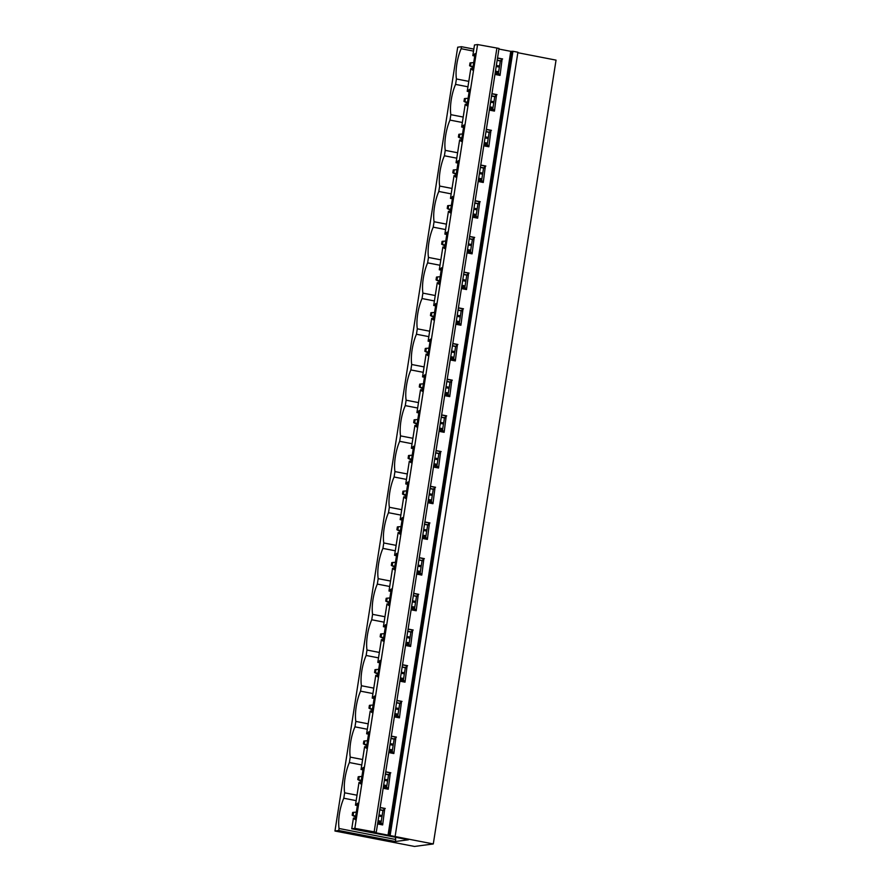 <?xml version="1.0" encoding="UTF-8"?>
<svg xmlns="http://www.w3.org/2000/svg" width="891" height="891" viewBox="0 0 891 891"><rect width="100%" height="100%" fill="white"/><g stroke="black" fill="none" stroke-linecap="round" stroke-linejoin="round"><path stroke-width="1.34" d="M354.841 828.363L374.153 831.871L496.9 48.047L477.576 44.55L354.841 828.363L351.756 828.775L408.423 839.779L395.404 841.505L338.736 830.512L334.96 831.013L414.493 846.45L433.293 843.944L388.03 835.157L510.766 51.344L512.949 51.277L390.202 835.09M496.9 48.047L499.016 48.459L376.269 832.272L374.153 831.871M376.269 832.272L374.443 832.517L388.03 835.157M512.949 51.277L517.916 52.235L395.181 836.048M517.838 52.714L556.04 60.131L433.293 843.944M473.845 49.094L461.471 46.7L457.707 47.201L334.96 831.013M357.358 805.542L355.453 805.163L359.017 782.398L360.744 783.891L363.328 767.452L361.044 769.479L364.608 746.714L366.335 748.206L368.907 731.756L366.624 733.783L370.199 711.018L371.926 712.51L374.498 696.071L372.215 698.087L375.779 675.333L377.517 676.815L380.089 660.376L377.806 662.403L381.37 639.638L383.108 641.13L385.68 624.68L383.397 626.707L386.961 603.942L388.699 605.435L391.272 588.996L388.988 591.011L392.552 568.258L394.279 569.739L396.863 553.3L394.579 555.327L398.143 532.562L399.87 534.054L402.442 517.604L400.159 519.631L403.734 496.866L405.461 498.359L408.033 481.92L405.75 483.947L409.314 461.182L411.052 462.663L413.624 446.224L411.341 448.251L414.905 425.486L416.643 426.978L419.215 410.539L416.932 412.555L420.496 389.79L422.234 391.283L424.807 374.844L422.523 376.871L426.087 354.106L427.814 355.587L430.398 339.148L428.114 341.175L431.678 318.41L433.405 319.902L435.977 303.463L433.694 305.479L437.269 282.714L438.996 284.207L441.568 267.768L439.285 269.795L442.849 247.03L444.587 248.511L447.159 232.072L444.876 234.099L448.44 211.334L450.178 212.826L452.751 196.388L450.467 198.403L454.031 175.638L455.769 177.131L458.342 160.692L456.058 162.719L459.622 139.954L461.349 141.435L463.933 124.996L461.649 127.023L465.213 104.258L466.94 105.751L469.512 89.312L467.229 91.328L470.804 68.562L472.531 70.055L475.103 53.616L472.82 55.643L474.491 44.962L477.576 44.55M498.927 49.05L510.766 51.344M471.439 68.484L472.742 68.73M495.162 73.084L498.949 73.819L499.483 75.289M498.336 73.708L500.33 60.978L502.123 59.018L500.04 75.401L494.95 74.41M497.523 57.971L502.613 58.951M497.501 58.127L502.123 59.018M473.466 55.554L474.758 55.81M497.189 60.154L500.976 60.889M472.82 55.643L474.736 56.01M497.156 60.365L500.33 60.978M461.471 46.7L461.159 48.704L473.533 51.11M468.8 81.371L456.426 78.976L455.568 84.4L467.942 86.795M461.159 48.704A23.6 7.774 -79 0 0 456.426 78.976M465.859 104.169L467.151 104.425M489.571 108.78L493.358 109.515L493.892 110.985M492.745 109.393L494.739 96.674L496.532 94.713L494.449 111.085L489.359 110.105M491.943 93.666L497.022 94.646M491.91 93.811L496.532 94.713M467.875 91.25L469.178 91.495M491.598 95.849L495.385 96.584M467.229 91.328L469.145 91.706M491.565 96.05L494.739 96.674M463.209 117.066L450.835 114.661L449.988 120.085L462.351 122.49M455.568 84.4A23.6 7.774 -79 0 0 450.835 114.661M460.268 139.865L461.56 140.121M483.98 144.476L487.767 145.211L488.301 146.67M487.154 145.088L489.148 132.358L490.941 130.409L488.858 146.781L483.78 145.79M486.352 129.351L491.431 130.342M486.33 129.507L490.941 130.409M462.284 126.934L463.587 127.19M486.007 131.545L489.794 132.28M461.649 127.023L463.554 127.391M485.974 131.745L489.148 132.358M457.618 152.762L445.244 150.356L444.397 155.78L456.771 158.175M449.988 120.085A23.6 7.774 -79 0 0 445.244 150.356M454.677 175.56L455.969 175.805M478.389 180.16L482.176 180.895L482.71 182.365M481.563 180.784L483.557 168.054L485.35 166.094L483.267 182.477L478.189 181.486M480.761 165.047L485.84 166.027M480.739 165.203L485.35 166.094M456.704 162.63L457.996 162.886M480.416 167.23L484.203 167.965M456.058 162.719L457.963 163.086M480.383 167.441L483.557 168.054M452.027 188.446L439.653 186.052L438.806 191.465L451.18 193.87M444.397 155.78A23.6 7.774 -79 0 0 439.653 186.052M449.086 211.245L450.378 211.501M472.809 215.856L476.596 216.591L477.13 218.061M475.983 216.468L477.977 203.749L479.759 201.789L477.676 218.161L472.598 217.181M475.17 200.731L480.249 201.722M475.148 200.887L479.759 201.789M451.113 198.325L452.405 198.57M474.825 202.925L478.612 203.66M450.467 198.403L452.372 198.782M474.792 203.126L477.977 203.749M446.436 224.142L434.062 221.736L433.215 227.16L445.589 229.566M438.806 191.465A23.6 7.774 -79 0 0 434.062 221.736M443.495 246.941L444.787 247.197M467.218 251.54L471.005 252.276L471.539 253.746M470.392 252.164L472.386 239.434L474.179 237.485L472.085 253.857L467.007 252.866M469.579 236.427L474.669 237.418M469.557 236.583L474.179 237.485M445.522 234.01L446.814 234.266M469.234 238.621L473.021 239.356M444.876 234.099L446.781 234.467M469.212 238.821L472.386 239.434M440.845 259.838L428.471 257.432L427.624 262.856L439.998 265.251M433.215 227.16A23.6 7.774 -79 0 0 428.471 257.432M437.904 282.636L439.207 282.881M461.627 287.236L465.414 287.971L465.948 289.441M464.801 287.849L466.795 275.13L468.588 273.169L466.505 289.553L461.415 288.561M463.988 272.123L469.078 273.103M463.966 272.278L468.588 273.169M439.931 269.706L441.223 269.962M463.654 274.305L467.441 275.041M439.285 269.795L441.201 270.162M463.621 274.517L466.795 275.13M435.254 295.522L422.891 293.128L422.033 298.541L434.407 300.946M427.624 262.856A23.6 7.774 -79 0 0 422.891 293.128M432.313 318.321L433.616 318.577M456.036 322.932L459.823 323.667L460.357 325.137M459.21 323.544L461.204 310.825L462.997 308.865L460.914 325.237L455.824 324.257M458.408 307.807L463.487 308.798M458.375 307.963L462.997 308.865M434.34 305.401L435.643 305.646M458.063 310.001L461.85 310.736M433.694 305.479L435.61 305.858M458.03 310.202L461.204 310.825M429.674 331.218L417.3 328.812L416.453 334.236L428.816 336.642M422.033 298.541A23.6 7.774 -79 0 0 417.3 328.812M426.733 354.017L428.025 354.273M450.445 358.616L454.232 359.351L454.766 360.822M453.619 359.24L455.613 346.51L457.406 344.561L455.323 360.933L450.245 359.942M452.817 343.503L457.896 344.494M452.795 343.659L457.406 344.561M428.749 341.086L430.052 341.342M452.472 345.697L456.259 346.432M428.114 341.175L430.019 341.543M452.439 345.897L455.613 346.51M424.083 366.903L411.709 364.508L410.862 369.932L423.236 372.327M416.453 334.236A23.6 7.774 -79 0 0 411.709 364.508M421.142 389.712L422.434 389.957M444.854 394.312L448.641 395.047L449.175 396.517M448.028 394.925L450.022 382.206L451.815 380.245L449.732 396.618L444.654 395.637M447.226 379.198L452.305 380.179M447.204 379.354L451.815 380.245M423.169 376.782L424.461 377.027M446.881 381.381L450.668 382.116M422.523 376.871L424.428 377.238M446.848 381.593L450.022 382.206M418.492 402.598L406.118 400.193L405.271 405.617L417.645 408.022M410.862 369.932A23.6 7.774 -79 0 0 406.118 400.193M415.551 425.397L416.843 425.653M439.274 430.008L443.061 430.743L443.595 432.202M442.448 430.62L444.442 417.901L446.224 415.941L444.141 432.313L439.063 431.333M441.635 414.883L446.714 415.874M441.613 415.039L446.224 415.941M417.578 412.477L418.87 412.722M441.29 417.077L445.077 417.812M416.932 412.555L418.837 412.923M441.257 417.278L444.442 417.901M412.901 438.294L400.527 435.888L399.68 441.312L412.054 443.718M405.271 405.617A23.6 7.774 -79 0 0 400.527 435.888M409.96 461.093L411.252 461.349M433.683 465.692L437.47 466.427L438.004 467.898M436.857 466.316L438.851 453.586L440.644 451.626L438.55 468.009L433.471 467.018M436.044 450.579L441.134 451.57M436.022 450.735L440.644 451.626M411.987 448.162L413.279 448.418M435.699 452.773L439.486 453.508M411.341 448.251L413.246 448.619M435.677 452.973L438.851 453.586M407.31 473.979L394.936 471.584L394.089 477.008L406.463 479.403M399.68 441.312A23.6 7.774 -79 0 0 394.936 471.584M404.369 496.788L405.672 497.033M428.092 501.388L431.879 502.123L432.413 503.593M431.266 502.001L433.26 489.282L435.053 487.321L432.97 503.693L427.88 502.713M430.453 486.274L435.543 487.254M430.431 486.43L435.053 487.321M406.396 483.858L407.688 484.103M430.119 488.457L433.906 489.192M405.75 483.947L407.666 484.314M430.086 488.669L433.26 489.282M401.718 509.674L389.356 507.269L388.498 512.693L400.872 515.098M394.089 477.008A23.6 7.774 -79 0 0 389.356 507.269M398.778 532.473L400.081 532.729M422.501 537.084L426.288 537.819L426.822 539.278M425.675 537.696L427.669 524.977L429.462 523.017L427.379 539.389L422.289 538.398M424.873 521.959L429.952 522.95M424.84 522.115L429.462 523.017M400.805 519.542L402.108 519.798M424.528 524.153L428.315 524.888M400.159 519.631L402.075 519.999M424.495 524.354L427.669 524.977M396.139 545.37L383.765 542.964L382.918 548.388L395.281 550.794M388.498 512.693A23.6 7.774 -79 0 0 383.765 542.964M393.198 568.168L394.49 568.413M416.91 572.768L420.697 573.503L421.231 574.973M420.084 573.392L422.078 560.662L423.871 558.702L421.788 575.085L416.71 574.094M419.282 557.655L424.361 558.646M419.26 557.811L423.871 558.702M395.214 555.238L396.517 555.494M418.937 559.849L422.724 560.584M394.579 555.327L396.484 555.694M418.904 560.049L422.078 560.662M390.548 581.055L378.174 578.66L377.327 584.084L389.701 586.478M382.918 548.388A23.6 7.774 -79 0 0 378.174 578.66M387.607 603.864L388.899 604.109M411.319 608.464L415.106 609.199L415.64 610.669M414.493 609.076L416.487 596.357L418.28 594.397L416.197 610.769L411.119 609.789M413.691 593.35L418.77 594.33M413.669 593.506L418.28 594.397M389.634 590.933L390.926 591.178M413.346 595.533L417.133 596.268M388.988 591.011L390.893 591.39M413.313 595.745L416.487 596.357M384.957 616.75L372.583 614.345L371.736 619.768L384.11 622.174M377.327 584.084A23.6 7.774 -79 0 0 372.583 614.345M382.016 639.549L383.308 639.805M405.739 644.16L409.526 644.895L410.06 646.354M408.913 644.772L410.907 632.053L412.689 630.093L410.606 646.465L405.528 645.474M408.1 629.035L413.179 630.026M408.078 629.191L412.689 630.093M384.043 626.618L385.335 626.874M407.755 631.229L411.542 631.964M383.397 626.707L385.302 627.075M407.722 631.429L410.907 632.053M379.366 652.446L366.992 650.04L366.145 655.464L378.519 657.87M371.736 619.768A23.6 7.774 -79 0 0 366.992 650.04M376.425 675.244L377.717 675.489M400.148 679.844L403.935 680.579L404.469 682.049M403.322 680.468L405.316 667.738L407.109 665.777L405.015 682.161L399.936 681.17M402.509 664.731L407.599 665.722M402.487 664.886L407.109 665.777M378.452 662.314L379.744 662.57M402.164 666.925L405.951 667.66M377.806 662.403L379.711 662.77M402.142 667.125L405.316 667.738M373.775 688.13L361.401 685.736L360.554 691.16L372.928 693.554M366.145 655.464A23.6 7.774 -79 0 0 361.401 685.736M370.834 710.929L372.137 711.185M394.557 715.54L398.344 716.275L398.878 717.745M397.731 716.152L399.725 703.433L401.518 701.473L399.435 717.845L394.345 716.865M396.918 700.426L402.008 701.406M396.896 700.582L401.518 701.473M372.861 698.009L374.153 698.254M396.584 702.609L400.371 703.344M372.215 698.087L374.131 698.466M396.551 702.821L399.725 703.433M368.183 723.826L355.821 721.42L354.963 726.844L367.337 729.25M360.554 691.16A23.6 7.774 -79 0 0 355.821 721.42M365.243 746.625L366.546 746.881M388.966 751.236L392.753 751.971L393.287 753.43M392.14 751.848L394.134 739.129L395.927 737.169L393.844 753.541L388.754 752.55M391.338 736.111L396.417 737.102M391.305 736.267L395.927 737.169M367.27 733.694L368.573 733.95M390.993 738.305L394.78 739.04M366.624 733.783L368.54 734.151M390.96 738.505L394.134 739.129M362.604 759.522L350.23 757.116L349.383 762.54L361.746 764.946M354.963 726.844A23.6 7.774 -79 0 0 350.23 757.116M359.663 782.32L360.955 782.565M383.375 786.92L387.162 787.655L387.696 789.125M386.549 787.544L388.543 774.814L390.336 772.853L388.253 789.237L383.175 788.245M385.747 771.806L390.826 772.787M385.725 771.962L390.336 772.853M361.679 769.39L362.982 769.646M385.402 773.989L389.189 774.725M361.044 769.479L362.949 769.846M385.369 774.201L388.543 774.814M357.013 795.206L344.639 792.812L343.792 798.236L356.166 800.63M349.383 762.54A23.6 7.774 -79 0 0 344.639 792.812M355.453 805.163L357.736 803.147L355.164 819.586L353.426 818.094L351.756 828.775M380.958 823.228L382.952 810.509L384.745 808.549L382.662 824.921L377.584 823.941M379.778 809.886L382.952 810.509M380.156 807.502L385.235 808.482M354.072 818.005L355.364 818.261M377.784 822.616L381.571 823.351L382.105 824.821M380.134 807.647L384.745 808.549M356.099 805.085L357.391 805.33M379.811 809.685L383.598 810.42M338.736 830.512L339.048 828.496A23.6 7.774 101 0 1 343.792 798.236M339.048 828.496L395.715 839.5L395.404 841.505M395.47 837.262A23.6 7.774 -79 0 0 395.715 839.5M495.463 71.146L498.637 71.759M496.198 66.491L499.372 67.103M498.437 73.073L495.262 72.461M498.359 73.597L495.173 72.973M473.065 66.647L469.579 65.734L472.932 67.504M499.539 66.057L496.354 65.433M473.7 62.615L470.994 62.793L470.559 65.6M469.579 65.734L470.014 62.916L470.994 62.793M489.872 106.842L493.046 107.455M490.607 102.175L493.781 102.799M492.846 108.769L489.671 108.156M492.768 109.281L489.593 108.669M467.474 102.331L463.988 101.418L467.341 103.189M493.948 101.741L490.774 101.129M468.109 98.311L465.403 98.478L464.968 101.296M463.988 101.418L464.434 98.611L465.403 98.478M484.281 142.527L487.466 143.15M485.016 137.871L488.19 138.484M487.254 144.465L484.08 143.841M487.177 144.977L484.002 144.364M461.883 138.027L458.397 137.114L461.75 138.885M488.357 137.437L485.183 136.813M462.518 133.995L459.823 134.173L459.377 136.98M458.397 137.114L458.843 134.307L459.823 134.173M478.701 178.222L481.875 178.835M479.425 173.567L482.599 174.179M481.663 180.149L478.489 179.536M481.585 180.673L478.411 180.049M456.303 173.723L452.806 172.809L456.159 174.58M482.766 173.121L479.592 172.509M456.927 169.691L454.232 169.869L453.786 172.676M452.806 172.809L453.252 169.992L454.232 169.869M473.11 213.918L476.284 214.531M473.834 209.251L477.008 209.875M476.072 215.845L472.898 215.232M475.994 216.357L472.82 215.745M450.712 209.407L447.226 208.494L450.579 210.265M477.175 208.817L474.001 208.204M451.336 205.387L448.641 205.554L448.195 208.371M447.226 208.494L447.661 205.687L448.641 205.554M467.519 249.603L470.693 250.226M468.254 244.947L471.428 245.56M470.493 251.54L467.318 250.917M470.403 252.053L467.229 251.44M445.121 245.103L441.635 244.19L444.988 245.961M471.584 244.513L468.41 243.889M445.745 241.071L443.05 241.249L442.615 244.056M441.635 244.19L442.07 241.383L443.05 241.249M461.928 285.298L465.102 285.911M462.663 280.643L465.837 281.255M464.902 287.225L461.727 286.612M464.824 287.748L461.638 287.125M439.53 280.799L436.044 279.885L439.397 281.656M466.004 280.197L462.819 279.585M440.165 276.767L437.459 276.934L437.024 279.752M436.044 279.885L436.479 277.068L437.459 276.934M456.337 320.994L459.511 321.606M457.072 316.327L460.246 316.951M459.31 322.921L456.136 322.308M459.233 323.433L456.058 322.82M433.939 316.483L430.453 315.57L433.806 317.341M460.413 315.893L457.239 315.28M434.574 312.463L431.868 312.63L431.433 315.436M430.453 315.57L430.899 312.763L431.868 312.63M450.746 356.678L453.931 357.302M451.481 352.023L454.655 352.636M453.719 358.616L450.545 357.993M453.642 359.129L450.467 358.516M428.348 352.179L424.862 351.266L428.215 353.036M454.822 351.589L451.648 350.965M428.983 348.147L426.288 348.325L425.842 351.132M424.862 351.266L425.308 348.448L426.288 348.325M445.166 392.374L448.34 392.987M445.89 387.708L449.064 388.331M448.128 394.301L444.954 393.688M448.05 394.824L444.876 394.201M422.768 387.875L419.271 386.95L422.624 388.732M449.231 387.273L446.057 386.661M423.392 383.843L420.697 384.01L420.251 386.828M419.271 386.95L419.717 384.144L420.697 384.01M439.575 428.07L442.749 428.682M440.299 423.403L443.473 424.016M442.537 429.997L439.363 429.384M442.459 430.509L439.285 429.896M417.177 423.559L413.691 422.646L417.044 424.417M443.64 422.969L440.466 422.356M417.801 419.538L415.106 419.706L414.66 422.512M413.691 422.646L414.126 419.839L415.106 419.706M433.984 463.754L437.158 464.378M434.719 459.099L437.893 459.711M436.958 465.692L433.783 465.069M436.868 466.205L433.694 465.581M411.586 459.255L408.1 458.342L411.453 460.112M438.049 458.665L434.875 458.041M412.21 455.223L409.515 455.401L409.08 458.208M408.1 458.342L408.535 455.524L409.515 455.401M428.393 499.45L431.567 500.063M429.128 494.783L432.302 495.407M431.367 501.377L428.192 500.764M431.289 501.889L428.103 501.277M405.995 494.95L402.509 494.026L405.862 495.797M432.469 494.349L429.284 493.737M406.63 490.919L403.924 491.086L403.489 493.904M402.509 494.026L402.944 491.219L403.924 491.086M422.802 535.146L425.976 535.758M423.537 530.479L426.711 531.092M425.775 537.073L422.601 536.449M425.698 537.585L422.523 536.972M400.404 530.635L396.918 529.722L400.271 531.493M426.878 530.045L423.704 529.432M401.039 526.614L398.333 526.781L397.898 529.588M396.918 529.722L397.364 526.915L398.333 526.781M417.211 570.83L420.396 571.454M417.946 566.175L421.12 566.787M420.184 572.757L417.01 572.145M420.106 573.281L416.932 572.657M394.813 566.331L391.327 565.417L394.68 567.188M421.287 565.74L418.113 565.117M395.448 562.299L392.753 562.477L392.307 565.284M391.327 565.417L391.773 562.6L392.753 562.477M411.631 606.526L414.805 607.139M412.355 601.859L415.529 602.483M414.593 608.453L411.419 607.84M414.515 608.965L411.341 608.353M389.233 602.015L385.736 601.102L389.089 602.873M415.696 601.425L412.522 600.812M389.857 597.995L387.162 598.162L386.716 600.98M385.736 601.102L386.182 598.295L387.162 598.162M406.04 642.211L409.214 642.834M406.764 637.555L409.938 638.168M409.002 644.148L405.828 643.525M408.924 644.661L405.75 644.048M383.642 637.711L380.156 636.798L383.509 638.569M410.105 637.121L406.931 636.508M384.266 633.679L381.571 633.857L381.125 636.664M380.156 636.798L380.591 633.991L381.571 633.857M400.449 677.906L403.623 678.519M401.173 673.251L404.358 673.863M403.423 679.833L400.237 679.22M403.333 680.356L400.159 679.733M378.051 673.407L374.565 672.493L377.918 674.264M404.514 672.816L401.34 672.193M378.675 669.375L375.98 669.553L375.545 672.36M374.565 672.493L375 669.676L375.98 669.553M394.858 713.602L398.032 714.214M395.593 708.935L398.767 709.559M397.832 715.529L394.657 714.916M397.754 716.041L394.568 715.428M372.46 709.091L368.974 708.178L372.327 709.949M398.934 708.501L395.749 707.888M373.095 705.071L370.389 705.238L369.954 708.055M368.974 708.178L369.409 705.371L370.389 705.238M389.267 749.286L392.441 749.91M390.002 744.631L393.176 745.244M392.24 751.224L389.066 750.601M392.163 751.737L388.988 751.124M366.869 744.787L363.383 743.874L366.736 745.644M393.343 744.197L390.169 743.584M367.504 740.755L364.798 740.933L364.363 743.74M363.383 743.874L363.829 741.067L364.798 740.933M383.676 784.982L386.861 785.595M384.411 780.327L387.585 780.939M386.649 786.909L383.475 786.296M386.571 787.432L383.397 786.809M361.278 780.483L357.792 779.569L361.145 781.34M387.752 779.892L384.578 779.269M361.913 776.451L359.218 776.629L358.772 779.436M357.792 779.569L358.238 776.752L359.218 776.629M378.096 820.678L381.27 821.29M378.82 816.011L381.994 816.635M381.058 822.605L377.884 821.992M380.98 823.117L377.806 822.504M355.698 816.167L352.201 815.254L355.554 817.025M382.161 815.577L378.987 814.964M356.322 812.147L353.627 812.314L353.181 815.131M352.201 815.254L352.647 812.447L353.627 812.314M388.933 835.257L511.679 51.444"/></g></svg>

